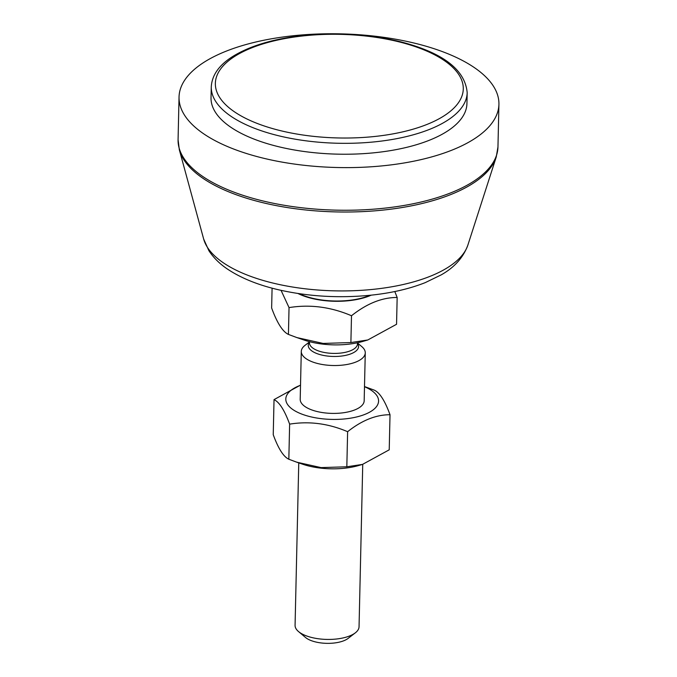 <?xml version="1.0" encoding="UTF-8"?>
<svg xmlns="http://www.w3.org/2000/svg" width="677" height="677" viewBox="0 0 677 677"><rect width="100%" height="100%" fill="white"/><g stroke="black" fill="none" stroke-linecap="round" stroke-linejoin="round"><path stroke-width="1.02" d="M467.181 92.69L466.935 103.589A127.987 53.483 -178.7 0 1 420.679 143.389A127.987 53.483 -178.7 0 1 284.035 147.967A127.987 53.483 -178.7 0 1 211.029 97.784L211.275 86.884A127.987 53.483 1.3 0 0 289.764 138.193A127.987 53.483 1.3 0 0 429.802 129.273A127.987 53.483 1.3 0 0 467.181 92.69C465.065 69.223 442.022 52.044 398.059 41.162C365.58 33.664 332.085 32.005 297.575 36.169C270.834 39.681 249.407 46.332 233.303 56.132C219.289 64.772 211.943 75.02 211.275 86.884M452.194 150.04A159.984 66.854 1.3 0 0 498.924 104.317A159.984 66.854 1.3 0 0 340.497 33.85A159.984 66.854 1.3 0 0 179.041 97.056A159.984 66.854 1.3 0 0 277.147 161.194A159.984 66.854 1.3 0 0 452.194 150.04M367.772 339.981L362.94 341.394A48.659 20.335 -178.7 0 1 304.134 340.066L296.89 337.586L323.157 343.434L350.889 342.554L367.772 339.981L396.553 324.283L397.162 297.474C382.073 297.44 366.858 303.533 351.498 315.744C330.816 306.909 309.998 304.201 289.037 307.603L281.057 290.348M357.49 342.985L361.823 346.641A31.997 13.371 -178.7 0 1 365.267 352.869A31.997 13.371 -178.7 0 1 355.916 362.017A31.997 13.371 -178.7 0 1 320.906 364.243A31.997 13.371 -178.7 0 1 301.29 351.422A31.997 13.371 -178.7 0 1 305.014 345.355L309.507 341.893M297.965 293.488A48.659 20.335 1.3 0 0 371.216 295.155M394.801 291.533L397.162 297.474M272.086 288.165L271.638 308.01C277.096 322.929 282.698 331.738 288.427 334.421L296.89 337.586M351.498 315.744L350.889 342.554M289.037 307.603L288.427 334.421M362.737 464.337L359.047 626.775A31.997 13.371 -178.7 0 1 355.323 632.843A31.997 13.371 -178.7 0 1 349.704 635.923A31.997 13.371 -178.7 0 1 298.515 631.556A31.997 13.371 -178.7 0 1 295.07 625.328L298.76 462.882M298.515 631.556L305.488 637.446A24 10.028 1.3 0 0 343.882 640.721A24 10.028 1.3 0 0 348.096 638.411L355.323 632.843M362.508 464.405L358.751 465.497A46.391 19.388 -178.7 0 1 302.687 464.227L296.687 462.171L321.076 467.604L346.827 466.791L362.508 464.405L389.224 449.824L390.02 414.73C376.023 414.705 361.882 420.358 347.623 431.698C328.421 423.497 309.084 420.976 289.629 424.14C284.56 410.279 279.364 402.104 274.033 399.616L300.529 385.103M300.207 399.21A31.997 13.371 1.3 0 0 312.613 410.228A31.997 13.371 1.3 0 0 351.287 411.108A31.997 13.371 1.3 0 0 354.833 409.89A31.997 13.371 1.3 0 0 364.184 400.657M300.52 385.255A46.391 19.388 1.3 0 0 298.667 412.792A46.391 19.388 1.3 0 0 364.641 414.485A46.391 19.388 1.3 0 0 364.954 386.905A46.391 19.388 1.3 0 0 364.497 386.711M274.033 399.616L273.237 434.71C278.306 448.572 283.502 456.747 288.834 459.234L296.687 462.171M364.505 386.559L374.432 390.206C379.755 392.694 384.959 400.869 390.02 414.73M346.827 466.791L347.623 431.698M288.834 459.234L289.629 424.14M450.992 194.468A159.713 66.735 1.3 0 0 496.241 157.022L497.959 146.951A159.984 66.854 -178.7 0 1 451.229 192.674A159.984 66.854 -178.7 0 1 276.182 203.828A159.984 66.854 -178.7 0 1 178.076 139.69L179.337 149.829A159.713 66.735 1.3 0 0 285.449 207.255A159.713 66.735 1.3 0 0 450.992 194.468M496.241 157.022L467.875 245.074A133.149 55.641 -178.7 0 1 430.157 276.301A133.149 55.641 -178.7 0 1 292.142 286.955A133.149 55.641 -178.7 0 1 203.675 239.083L179.337 149.829M357.49 342.765L357.464 343.916A24 10.028 -178.7 0 1 350.458 350.779A24 10.028 -178.7 0 1 324.198 352.455A24 10.028 -178.7 0 1 309.482 342.833L309.507 341.673M309.499 342.232A25.167 10.519 1.3 0 0 320.263 354.663A25.167 10.519 1.3 0 0 351.228 353.707A25.167 10.519 1.3 0 0 357.481 343.315M299.183 293.674A47.991 20.056 1.3 0 0 368.855 295.747A47.991 20.056 1.3 0 0 369.989 295.282M427.052 124.407A123.984 51.807 -178.7 0 1 219.61 97.37A123.984 51.807 -178.7 0 1 371.275 36.685A123.984 51.807 -178.7 0 1 427.052 124.407M179.041 97.056L178.076 139.69M498.924 104.317L497.959 146.951M467.875 245.074C463.313 257.514 454.385 267.466 441.091 274.938L425.249 282.622C409.475 288.859 391.357 293.048 370.886 295.189C339.363 298.303 308.814 296.551 279.254 289.942C259.359 285.381 242.696 278.814 229.258 270.25C220.609 264.741 213.822 258.225 208.888 250.702L203.675 239.083M301.29 351.422L300.199 399.379M365.267 352.869L364.175 400.826"/></g></svg>
